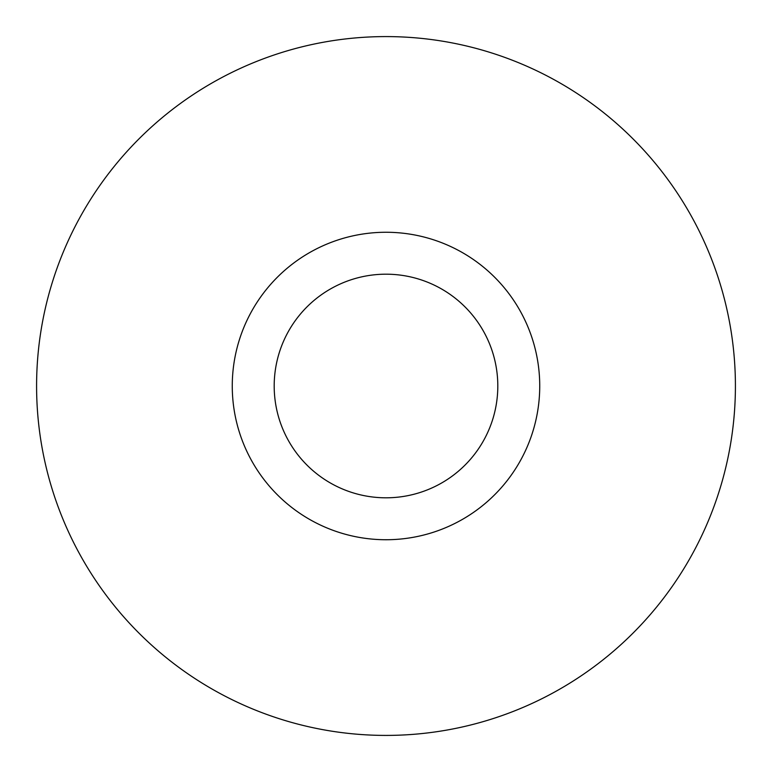 <?xml version="1.0" encoding="UTF-8"?>
<svg xmlns="http://www.w3.org/2000/svg" width="772" height="772" viewBox="0 0 772 772"><rect width="100%" height="100%" fill="white"/><g stroke="black" fill="none" stroke-linecap="round" stroke-linejoin="round"><path stroke-width="1.16" d="M459.707 520.917A153.744 153.744 0 0 0 520.917 312.293A153.744 153.744 0 0 0 312.293 251.083A153.744 153.744 0 0 0 251.083 459.707A153.744 153.744 0 0 0 459.707 520.917M439.606 484.121A111.815 111.815 0 0 0 484.121 332.394A111.815 111.815 0 0 0 332.394 287.879A111.815 111.815 0 0 0 287.879 439.606A111.815 111.815 0 0 0 439.606 484.121M218.486 79.362A349.407 349.407 0 0 1 692.638 218.486A349.407 349.407 0 0 1 553.514 692.638A349.407 349.407 0 0 1 79.362 553.514A349.407 349.407 0 0 1 218.486 79.362"/></g></svg>
